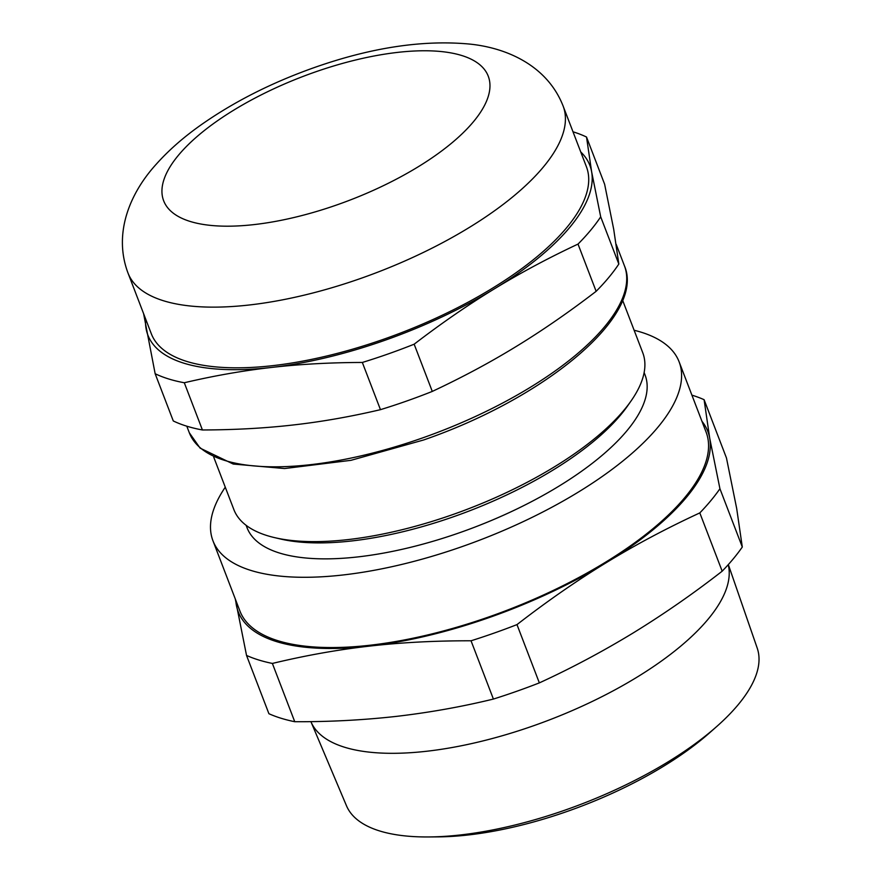 <?xml version="1.0" encoding="UTF-8"?>
<svg xmlns="http://www.w3.org/2000/svg" width="881" height="881" viewBox="0 0 881 881"><rect width="100%" height="100%" fill="white"/><g stroke="black" fill="none" stroke-linecap="round" stroke-linejoin="round"><path stroke-width="1.32" d="M586.416 166.74A233.025 88.651 159 0 1 588.156 173.017A233.025 88.651 159 0 1 392.64 336.013A233.025 88.651 159 0 1 151.312 333.756L128.02 273.077A233.025 88.651 159 0 0 361.331 278.22A233.025 88.651 159 0 0 564.864 112.35A233.025 88.651 159 0 0 563.124 106.061L586.416 166.74M622.592 300.223L642.734 352.675A218.973 83.299 159 0 1 631.115 400.877A218.973 83.299 159 0 1 348.105 539.579A218.973 83.299 159 0 1 274.762 537.663A218.973 83.299 159 0 1 233.883 509.614L213.742 457.173M631.115 400.877L627.613 405.888A213.158 81.096 159 0 1 352.103 540.912A213.158 81.096 159 0 1 280.72 539.051L274.762 537.663M644.143 372.553L645.057 374.932A213.158 81.096 159 0 1 564.853 482.48A213.158 81.096 159 0 1 358.237 556.869A213.158 81.096 159 0 1 247.043 527.708L246.129 525.329M634.122 330.254A249.664 94.983 159 0 1 679.13 361.849A249.664 94.983 159 0 1 585.204 487.821A249.664 94.983 159 0 1 343.194 574.952A249.664 94.983 159 0 1 212.96 540.791A249.664 94.983 159 0 1 225.272 487.193M679.13 361.849L706.099 432.108A249.664 94.983 159 0 1 612.174 558.069A249.664 94.983 159 0 1 370.163 645.211A249.664 94.983 159 0 1 239.929 611.051L212.96 540.791M728.235 564.699A223.058 84.862 159 0 1 639.033 675.936A223.058 84.862 159 0 1 426.889 751.229A223.058 84.862 159 0 1 310.938 721.726A223.058 84.862 159 0 1 310.894 721.616M728.334 564.578L757.22 648.13A219.986 83.684 159 0 1 716.958 726.307A219.986 83.684 159 0 1 460.851 834.902A219.986 83.684 159 0 1 428.728 836.95A219.986 83.684 159 0 1 346.497 805.796L310.938 721.726M716.958 726.307L709.767 732.673A207.178 78.816 159 0 1 468.582 834.935A207.178 78.816 159 0 1 438.331 836.873L428.728 836.95M701.959 421.294A251.514 95.688 159 0 1 709.712 438.22L704.095 399.688L726.462 457.966L736.681 508.48L742.298 547.013L719.931 488.735L709.712 438.22A251.514 95.688 159 0 1 606.095 562.772A251.514 95.688 159 0 1 369.403 646.125A251.514 95.688 159 0 1 236.328 604.939A251.514 95.688 159 0 1 235.778 600.236M691.915 395.151A277.416 105.533 159 0 1 704.095 399.688M235.282 598.948L246.537 655.442L268.914 713.72A277.416 105.533 159 0 0 294.75 721.715L272.372 663.437C305.586 655.453 337.93 649.682 369.403 646.125C400.855 642.502 434.74 640.729 471.038 640.784L493.404 699.062C461.919 706.738 429.576 712.509 396.373 716.385C363.027 720.096 329.153 721.88 294.75 721.715M272.372 663.437A277.416 105.533 159 0 1 246.537 655.442M516.982 624.607C547.42 601.04 577.132 580.425 606.095 562.772C635.047 545.053 666.278 528.424 699.811 512.907L722.178 571.185C693.325 593.651 663.624 614.255 633.065 633.021C602.373 651.676 571.141 668.294 539.348 682.885L516.982 624.607A277.416 105.533 159 0 1 471.038 640.784M719.931 488.735A277.416 105.533 159 0 1 699.811 512.907M539.348 682.885A277.416 105.533 159 0 1 493.404 699.062M742.298 547.013A277.416 105.533 159 0 1 722.178 571.185M572.991 131.798A258.915 98.496 159 0 1 586.515 137.029L604.63 184.25L613.705 229.28L618.825 264.047L600.699 216.825A258.915 98.496 159 0 1 578.013 244.092L596.14 291.314C568.917 312.193 542.255 330.595 516.178 346.497C490.122 362.443 462.151 377.42 432.285 391.417A258.915 98.496 159 0 1 380.46 409.665C350.759 416.647 321.752 421.746 293.417 424.95C265.093 428.199 234.764 429.873 202.421 429.972A258.915 98.496 159 0 1 173.282 420.953L155.155 373.731A258.915 98.496 159 0 0 184.294 382.75C213.995 375.769 243.013 370.681 271.348 367.465A236.725 90.06 159 0 1 146.092 328.701A236.725 90.06 159 0 1 145.629 318.955M618.825 264.047A258.915 98.496 159 0 1 596.14 291.314M600.699 216.825L591.636 171.795A236.725 90.06 159 0 1 494.12 289.012C520.175 273.066 548.147 258.089 578.013 244.092M432.285 391.417L414.158 344.196C441.381 323.316 468.042 304.914 494.12 289.012A236.725 90.06 159 0 1 271.348 367.465C299.661 364.216 330.001 362.543 362.333 362.454L380.46 409.665M580.733 151.939A236.725 90.06 159 0 1 591.636 171.795L586.515 137.029M202.421 429.972L184.294 382.75M414.158 344.196A258.915 98.496 159 0 1 362.333 362.454M143.592 313.625L155.155 373.731M337.72 204.612A173.843 66.13 159 0 1 162.357 196.089A173.843 66.13 159 0 1 314.198 72.341A173.843 66.13 159 0 1 489.55 80.865A173.843 66.13 159 0 1 337.72 204.612M624.409 265.743A233.025 88.651 159 0 1 626.16 272.02A233.025 88.651 159 0 1 422.627 437.901A233.025 88.651 159 0 1 189.316 432.758L200.097 448.121L233.234 464.045L284.607 468.538L350.979 460.323L423.607 439.982C545.923 397.805 645.861 315.013 624.409 265.743L616.204 244.356M563.124 106.061C547.63 66.383 507.985 47.882 469.386 44.05C422.638 39.733 370.901 47.596 314.154 67.617C270.764 82.99 232.364 102.57 198.963 126.368C182.433 138.207 168.194 150.827 156.223 164.24C130.08 192.928 112.977 233.212 128.02 273.077M186.794 426.195L189.316 432.758"/></g></svg>
